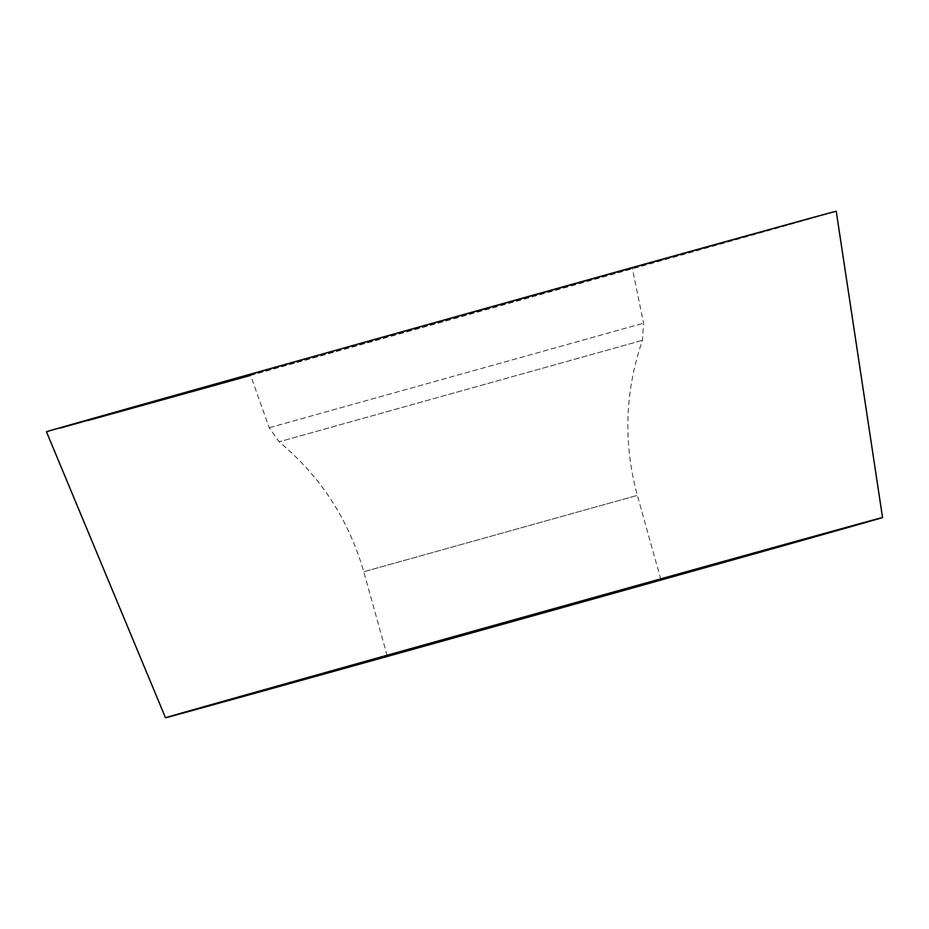 <?xml version="1.0" encoding="UTF-8"?>
<svg xmlns="http://www.w3.org/2000/svg" width="929" height="929" viewBox="0 0 929 929"><rect width="100%" height="100%" fill="white"/><g stroke="black" fill="none" stroke-linecap="round" stroke-linejoin="round"><path stroke-width="0.7" stroke-dasharray="4.64 3.48" d="M46.45 431.753A409.991 0.72 164.4 0 0 47.379 431.544A409.991 0.72 164.4 0 0 72.218 424.82A409.991 0.72 164.4 0 0 512.727 302.297A409.991 0.72 164.4 0 0 836.228 211.243M250.83 374.712L632.289 268.179L250.83 374.712M60.246 428.095L87.756 420.547M250.598 375.397L822.432 214.901M269.654 427.607L643.576 323.187L269.654 427.607M641.985 340.467L279.118 441.798L641.985 340.467M364.052 571.672L637.352 495.354L364.052 571.672M660.844 579.464L637.352 495.354C623.185 443.168 624.869 391.515 642.415 340.362L643.576 323.187L632.289 268.179M387.219 655.862L363.738 571.753C348.828 519.775 320.621 476.461 279.118 441.798L269.224 427.712L250.389 374.805"/><path stroke-width="1.39" d="M882.55 517.558L836.228 211.243A409.991 0.72 164.4 0 0 441.147 320.807A409.991 0.72 164.4 0 0 46.45 431.753L165.501 717.757A372.239 0.65 -15.6 0 1 523.851 617.03A372.239 0.65 -15.6 0 1 882.55 517.558A372.239 0.65 -15.6 0 1 536.358 614.893A372.239 0.65 -15.6 0 1 166.349 717.571A372.239 0.65 -15.6 0 1 165.501 717.757M387.532 655.781L660.844 579.464L387.532 655.781M87.756 420.547L250.598 375.397M822.432 214.901L337.877 349.664L60.246 428.095"/></g></svg>
